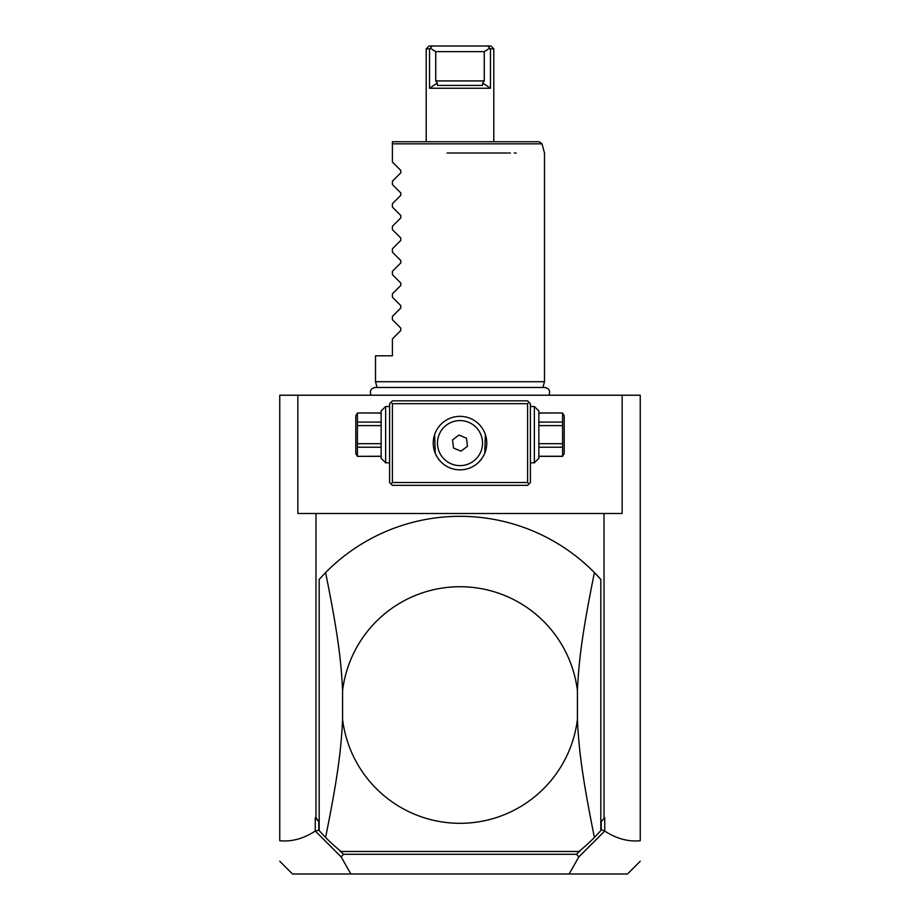 <?xml version="1.0" encoding="UTF-8"?>
<svg xmlns="http://www.w3.org/2000/svg" width="920" height="920" viewBox="0 0 920 920"><rect width="100%" height="100%" fill="white"/><g stroke="black" fill="none" stroke-linecap="round" stroke-linejoin="round"><path stroke-width="1.38" d="M315.445 831.174L315.249 831.047C303.497 838.695 291.663 841.915 279.76 840.719L279.76 395.221L640.24 395.221L640.24 840.719C628.337 841.915 616.504 838.695 604.75 831.047L578.875 856.853L569.101 874L350.899 874L341.124 856.853L315.445 831.174L319.183 829.966M583.027 395.221L579.657 395.221M586.534 395.221L588.823 395.221L586.534 395.221M350.899 874L292.525 874L279.76 861.235M569.101 874L627.474 874L640.24 861.235M601.208 821.56L604.75 817.673L601.208 821.56L601.208 829.575L604.555 831.174M604.75 831.047L604.75 817.673M297.861 395.221L297.861 513.509L315.974 513.509L315.974 817.673L318.791 821.56L318.791 829.575M315.974 513.509L604.026 513.509L604.026 817.673M600.817 579.416A188.692 188.692 0 0 0 325.588 572.585L319.183 579.416L319.183 830.622L325.588 837.453A188.692 188.692 0 0 0 341.009 851.471L578.99 851.471A188.692 188.692 0 0 0 594.412 837.453L600.817 830.622L600.817 579.416L594.412 572.585C582.601 630.89 578.772 660.077 577.426 690.759A118.289 118.289 0 0 0 342.573 690.759C341.274 660.537 337.421 631.039 325.588 572.585M318.791 821.56L315.249 817.673L315.249 831.047M315.974 817.673L315.249 817.673M340.688 851.471L343.505 854.289L341.124 856.853M339.181 849.965L340.549 851.621M339.917 850.701L340.48 851.471M579.519 851.471L580.819 849.965M578.875 856.853L576.495 854.289L579.312 851.471M576.495 854.289L343.505 854.289M325.588 837.453C337.398 779.148 341.228 749.961 342.573 719.279L342.573 690.759M594.412 837.453C582.578 779.01 578.726 749.501 577.426 719.279L577.426 690.759M342.573 719.279A118.289 118.289 0 0 0 577.426 719.279M580.083 850.701L579.45 851.621M604.026 513.509L622.138 513.509L622.138 395.221M529 402.27L527.597 400.855L392.403 400.855L389.597 403.673L389.597 482.528L392.403 485.346L527.597 485.346L530.403 482.528L530.403 403.673L529 402.27L527.597 403.673L392.403 403.673L391 402.27M392.403 403.673L392.403 482.528L527.597 482.528L527.597 403.673M527.597 482.528L529 483.943M460 469.855A26.76 26.76 0 0 1 433.239 443.106A26.76 26.76 0 0 1 460 416.346A26.76 26.76 0 0 1 486.76 443.106A26.76 26.76 0 0 1 460 469.855M392.403 482.528L391 483.943M436.31 455.526L437.126 456.987M437.264 457.205L439.012 459.69M438.472 458.999L441.105 462.047M441.105 462.035L443.946 464.508M444.498 464.91L445.671 465.692L444.498 464.899M447.729 466.877L447.085 466.532M448.04 467.038L449.236 467.59M450.432 468.084L452.801 468.866M458.838 416.369L457.677 416.449M456.515 416.576L455.929 416.656M453.019 417.277L452.145 417.519M449.512 418.485L448.35 419.014L449.512 418.485M446.039 420.279L444.9 421.015L446.039 420.279M443.762 421.831L442.658 422.728L443.762 421.831M434.654 434.539L435.229 453.203M437.126 456.975L435.608 454.089M440.542 424.741L439.61 425.787M466.98 417.277L468.153 417.622L466.98 417.277M470.488 418.485L471.649 419.014L470.488 418.485M473.961 420.279L475.099 421.015L473.961 420.279M476.238 421.831L477.342 422.728L476.238 421.831M465.819 416.99L464.646 416.76M462.323 416.449L461.161 416.369M484.771 453.203L485.346 434.539M464.784 469.43L465.98 469.177M468.372 468.51L469.579 468.084M470.775 467.59L471.488 467.268M471.971 467.026L473.742 466.06M474.341 465.692L475.513 464.899M476.031 464.519L476.663 464.036M477.791 463.082L481.528 458.999M481.965 458.378L482.735 457.205M482.873 456.975L484.414 454.043M483.69 455.538L482.873 456.987M465.876 469.2L465.186 469.349M480.389 425.787L479.458 424.741M451.237 463.852A22.528 22.528 0 0 0 480.757 451.869A22.528 22.528 0 0 0 468.763 422.349A22.528 22.528 0 0 0 439.242 434.332A22.528 22.528 0 0 0 451.237 463.852M466.486 438.196L458.999 435.034L452.513 439.933L453.514 448.005L461 451.168L467.486 446.269L466.486 438.196M385.652 462.817L381.144 458.309L381.144 410.998L385.652 406.49L385.652 462.817L389.597 462.817M381.144 413.068L357.42 412.965L355.798 415.782L355.798 453.525L357.42 456.343L381.144 456.239M381.144 422.096L357.42 422.096L357.42 413.068M381.144 425.615L357.42 425.615L357.42 422.096M381.144 443.693L357.42 443.693L357.42 425.615M381.144 447.212L357.42 447.212L357.42 443.693M357.42 447.212L357.42 456.239M534.347 406.49L538.856 410.998L538.856 458.309L534.347 462.817L534.347 406.49L530.403 406.49M538.856 425.615L562.58 425.615L562.58 456.343L564.202 453.525L564.202 415.782L562.58 412.965L538.856 413.068M538.856 443.693L562.58 443.693M538.856 422.096L562.58 422.096L562.58 425.615M562.58 422.096L562.58 413.068M538.856 456.239L562.58 456.239M538.856 447.212L562.58 447.212M377.05 387.447L375.509 381.708L544.49 381.708L544.49 153.019L542.029 143.842L392.403 143.842L392.403 144.647M447.074 153.019L507.311 153.019M516.143 153.019L514.257 153.019M510.358 153.019L508.334 153.019M392.403 153.019L392.403 162.023L400.798 170.418L392.403 162.023L392.403 141.76L539.316 141.76L542.029 143.842M392.403 148.775L392.403 150.638M400.798 170.418L400.798 172.799L392.403 181.194L400.798 172.799L400.798 170.418M392.403 184.552L400.798 192.947L392.403 184.552L392.403 181.194M400.798 192.947L400.798 195.339L392.403 203.722L400.798 195.339L400.798 192.947M392.403 207.092L400.798 215.475L392.403 207.092L392.403 203.722M400.798 215.475L400.798 217.867L392.403 226.251L400.798 217.867L400.798 215.475M392.403 229.62L400.798 238.004L392.403 229.62L392.403 226.251M400.798 238.004L400.798 240.396L392.403 248.779L400.798 240.396L400.798 238.004M392.403 252.149L400.798 260.532L392.403 252.149L392.403 248.779M400.798 260.532L400.798 262.924L392.403 271.308L400.798 262.924L400.798 260.532M392.403 274.677L400.798 283.061L392.403 274.677L392.403 271.308M400.798 283.061L400.798 285.453L392.403 293.848L400.798 285.453L400.798 283.061M392.403 297.206L400.798 305.601L392.403 297.206L392.403 293.848M400.798 305.601L400.798 307.981L392.403 316.376L400.798 307.981L400.798 305.601M392.403 319.734L400.798 328.129L392.403 319.734L392.403 316.376M400.798 328.129L400.798 330.522L392.403 338.905L400.798 330.522L400.798 328.129M375.509 381.708L375.509 355.798L392.403 355.798L392.403 338.905M460 141.76L426.202 141.76L426.202 48.818L429.536 48.818L426.202 48.818L429.019 46L432.193 46L429.019 46M437.598 85.433L437.276 83.099L435.735 80.925L435.735 51.635L430.341 48.231L432.193 46L490.981 46L493.798 48.818L490.463 48.818L490.463 88.239L482.724 83.099L482.402 85.433L437.598 85.433L437.161 83.248M437.276 83.099L429.536 88.239L490.463 88.239M429.536 88.239L429.536 48.818L430.341 48.231M483.322 83.938L482.724 83.099L484.265 80.925L484.265 51.635L435.735 51.635M490.463 48.818L489.659 48.231L484.265 51.635M489.659 48.231L487.807 46M484.265 80.925L435.735 80.925M385.652 406.49L389.597 406.49M381.144 412.965L357.42 412.965M381.144 456.343L357.42 456.343M534.347 462.817L530.403 462.817M538.856 412.965L562.58 412.965M538.856 456.343L562.58 456.343M371.105 395.221C369.414 391.046 370.806 388.459 375.279 387.447L544.721 387.447C549.194 388.459 550.585 391.046 548.895 395.221M542.949 387.447L544.49 381.708M493.798 48.818L493.798 141.76"/></g></svg>
